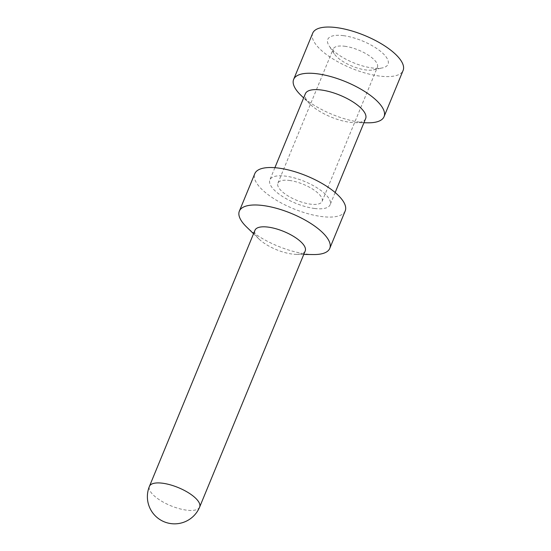 <?xml version="1.0" encoding="UTF-8"?>
<svg xmlns="http://www.w3.org/2000/svg" width="551" height="551" viewBox="0 0 551 551"><rect width="100%" height="100%" fill="white"/><g stroke="black" fill="none" stroke-linecap="round" stroke-linejoin="round"><path stroke-width="0.41" stroke-dasharray="2.75 2.07" d="M314.545 208.478A32.599 11.785 -157.6 0 0 330.139 204.724A32.599 11.785 -157.6 0 0 317.466 188.091A32.599 11.785 -157.6 0 0 285.452 176.12A32.599 11.785 -157.6 0 0 269.866 179.881A32.599 11.785 -157.6 0 0 282.532 196.514A32.599 11.785 -157.6 0 0 314.545 208.478M345.201 210.937A48.894 17.68 22.4 0 1 321.825 216.571A48.894 17.68 22.4 0 1 273.799 198.615A48.894 17.68 22.4 0 1 254.796 173.668M305.213 250.932A27.164 9.822 22.4 0 1 296.19 254.348A27.164 9.822 22.4 0 1 292.223 254.059A27.164 9.822 22.4 0 1 258.984 239.01A27.164 9.822 22.4 0 1 254.989 230.228M313.512 254.548A48.894 17.68 22.4 0 1 306.384 254.032A48.894 17.68 22.4 0 1 246.545 226.943M365.65 118.561A32.599 11.785 22.4 0 1 354.816 122.659A32.599 11.785 22.4 0 1 350.064 122.315A32.599 11.785 22.4 0 1 310.172 104.256A32.599 11.785 22.4 0 1 305.378 93.718M343.356 35.643A32.599 11.785 22.4 0 1 380.81 51.532A32.599 11.785 22.4 0 1 382.552 67.869A32.599 11.785 22.4 0 1 372.448 68A32.599 11.785 22.4 0 1 329.105 45.843A32.599 11.785 22.4 0 1 343.356 35.643M312.699 33.184A48.894 17.68 -157.6 0 0 331.702 58.137A48.894 17.68 -157.6 0 0 379.729 76.086A48.894 17.68 -157.6 0 0 403.105 70.452M300.846 95.206A48.894 17.68 -157.6 0 0 360.678 122.294A48.894 17.68 -157.6 0 0 367.813 122.811M289.33 180.439A23.907 8.644 22.4 0 1 312.81 189.213A23.907 8.644 22.4 0 1 322.101 201.411A23.907 8.644 22.4 0 1 310.668 204.166A23.907 8.644 22.4 0 1 287.188 195.391A23.907 8.644 22.4 0 1 277.897 183.194A23.907 8.644 22.4 0 1 289.33 180.439M344.644 46.243A23.907 8.644 22.4 0 1 368.123 55.017A23.907 8.644 22.4 0 1 377.407 67.215A23.907 8.644 22.4 0 1 373.385 69.874A23.907 8.644 22.4 0 1 365.981 69.97A23.907 8.644 22.4 0 1 334.188 53.722A23.907 8.644 22.4 0 1 333.21 48.998A23.907 8.644 22.4 0 1 344.644 46.243M199.655 507.03A27.164 9.822 22.4 0 1 186.665 510.164A27.164 9.822 22.4 0 1 152.234 493.882A27.164 9.822 22.4 0 1 149.431 486.333M296.19 254.348L303.773 254.431M335.16 192.54L330.139 204.724M354.816 122.659L363.915 122.763M322.101 201.411L377.407 67.215M373.385 69.874L382.552 67.869M334.188 53.722L329.105 45.843M277.897 183.194L333.21 48.998M274.887 167.697L269.866 179.881M258.984 239.01L253.543 233.734M310.172 104.256L303.642 97.926"/><path stroke-width="0.83" d="M253.543 233.734L246.545 226.943A48.894 17.68 22.4 0 1 239.354 211.129L254.796 173.668A48.894 17.68 22.4 0 1 278.172 168.034A48.894 17.68 22.4 0 1 326.199 185.983A48.894 17.68 22.4 0 1 345.201 210.937L329.76 248.398A48.894 17.68 22.4 0 1 313.512 254.548L303.773 254.431M254.989 230.228A27.164 9.822 22.4 0 1 267.979 227.095A27.164 9.822 22.4 0 1 294.654 237.068A27.164 9.822 22.4 0 1 305.213 250.932L199.655 507.03A27.164 9.822 22.4 0 0 196.852 499.482A27.164 9.822 22.4 0 0 162.421 483.199A27.164 9.822 22.4 0 0 149.431 486.333L254.989 230.228M239.354 211.129A48.894 17.68 22.4 0 1 262.737 205.495A48.894 17.68 22.4 0 1 310.757 223.444A48.894 17.68 22.4 0 1 329.76 248.398M274.887 167.697L305.378 93.718A32.599 11.785 22.4 0 1 320.964 89.958A32.599 11.785 22.4 0 1 352.977 101.928A32.599 11.785 22.4 0 1 365.65 118.561L335.16 192.54M363.915 122.763L367.813 122.811A48.894 17.68 -157.6 0 0 384.061 116.66L403.105 70.452A48.894 17.68 -157.6 0 0 384.102 45.499A48.894 17.68 -157.6 0 0 336.076 27.55A48.894 17.68 -157.6 0 0 312.699 33.184L293.649 79.399A48.894 17.68 -157.6 0 0 300.846 95.206L303.642 97.926M384.061 116.66A48.894 17.68 -157.6 0 0 365.058 91.714A48.894 17.68 -157.6 0 0 317.032 73.758A48.894 17.68 -157.6 0 0 293.649 79.399M149.431 486.333A27.164 27.164 0 0 0 154.342 514.848A27.164 27.164 0 0 0 199.655 507.03"/></g></svg>
